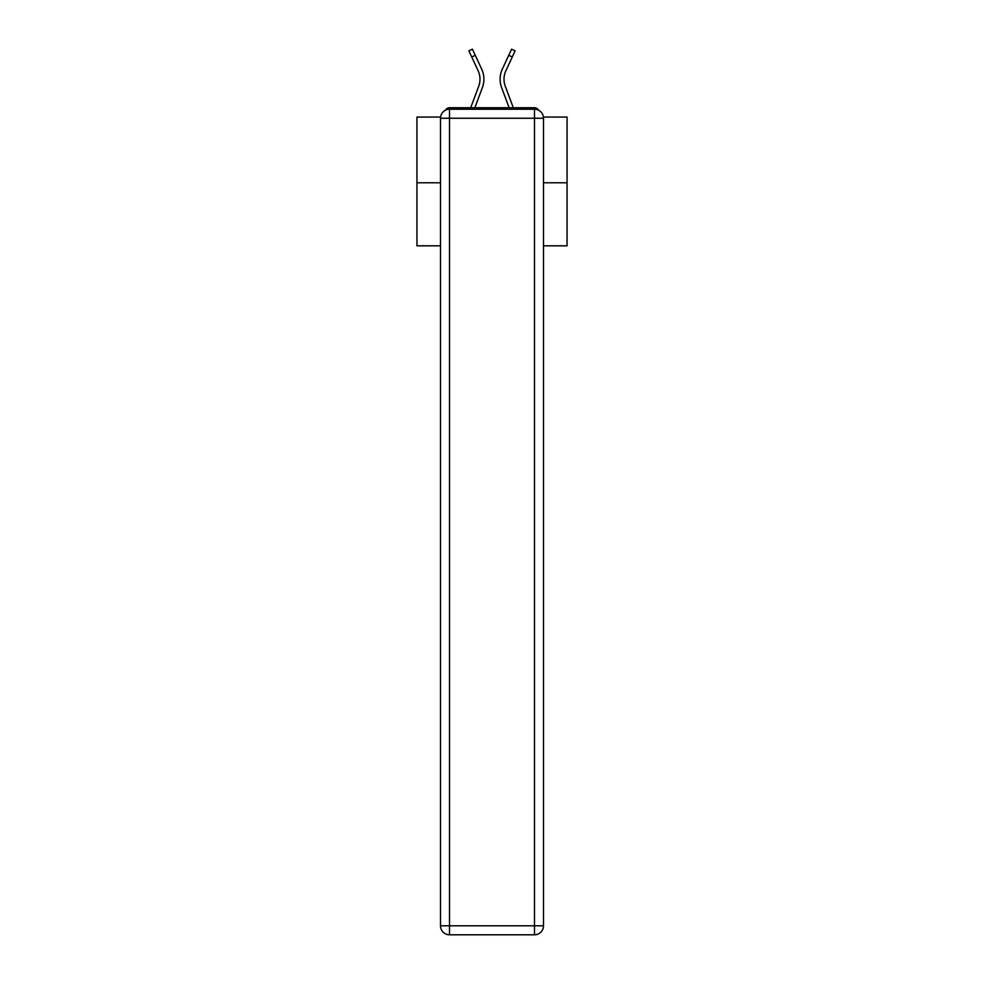 <?xml version="1.0" encoding="UTF-8"?>
<svg xmlns="http://www.w3.org/2000/svg" width="984" height="984" viewBox="0 0 984 984"><rect width="100%" height="100%" fill="white"/><g stroke="black" fill="none" stroke-linecap="round" stroke-linejoin="round"><path stroke-width="1.48" d="M543.402 117.047L567.055 117.047L567.055 245.828L543.488 245.828M440.512 182.79L416.945 182.79L416.945 245.828L440.512 245.828M416.945 182.79L416.945 117.047L440.598 117.047M567.055 182.79L543.488 182.79M538.482 110.183A4.502 4.502 0 0 0 534.484 107.736L449.516 107.736A4.502 4.502 0 0 0 445.518 110.183M534.484 107.736L515.419 107.736M468.581 107.736L449.516 107.736M482.381 87.625L474.866 107.736L482.381 87.625A24.022 24.022 0 0 0 481.668 69.114L475.272 55.325L471.73 56.974L468.888 50.848L472.418 49.2L475.272 55.325M471.73 56.974L478.126 70.75A20.111 20.111 0 0 1 478.716 86.26L470.696 107.736L478.716 86.26A20.111 20.111 0 0 0 479.995 79.224A20.111 20.111 0 0 1 478.716 86.26A20.111 20.111 0 0 0 479.995 79.224A20.111 20.111 0 0 1 478.716 86.26A20.111 20.111 0 0 0 479.995 79.224A20.111 20.111 0 0 1 478.716 86.26A20.111 20.111 0 0 0 479.995 79.224A20.111 20.111 0 0 1 478.716 86.26A20.111 20.111 0 0 0 479.995 79.224A20.111 20.111 0 0 1 478.716 86.26A20.111 20.111 0 0 0 479.995 79.224A20.111 20.111 0 0 1 478.716 86.26A20.111 20.111 0 0 0 479.995 79.224A20.111 20.111 0 0 1 478.716 86.26A20.111 20.111 0 0 0 479.995 79.224A20.111 20.111 0 0 1 478.716 86.26A20.111 20.111 0 0 0 479.995 79.224A20.111 20.111 0 0 1 478.716 86.26A20.111 20.111 0 0 0 479.995 79.224A20.111 20.111 0 0 1 478.716 86.26A20.111 20.111 0 0 0 479.995 79.224A20.111 20.111 0 0 1 478.716 86.26A20.111 20.111 0 0 0 479.995 79.224A20.111 20.111 0 0 1 478.716 86.26A20.111 20.111 0 0 0 479.995 79.224A20.111 20.111 0 0 1 478.716 86.26M504.005 79.224A20.111 20.111 0 0 0 505.284 86.26L513.304 107.736L505.284 86.26A20.111 20.111 0 0 1 504.005 79.224A20.111 20.111 0 0 0 505.284 86.26A20.111 20.111 0 0 1 504.005 79.224A20.111 20.111 0 0 0 505.284 86.26A20.111 20.111 0 0 1 504.005 79.224A20.111 20.111 0 0 0 505.284 86.26A20.111 20.111 0 0 1 504.005 79.224A20.111 20.111 0 0 0 505.284 86.26A20.111 20.111 0 0 1 504.005 79.224A20.111 20.111 0 0 0 505.284 86.26A20.111 20.111 0 0 1 504.005 79.224A20.111 20.111 0 0 0 505.284 86.26A20.111 20.111 0 0 1 504.005 79.224A20.111 20.111 0 0 0 505.284 86.26A20.111 20.111 0 0 1 504.005 79.224A20.111 20.111 0 0 0 505.284 86.26A20.111 20.111 0 0 1 504.005 79.224A20.111 20.111 0 0 0 505.284 86.26A20.111 20.111 0 0 1 504.005 79.224A20.111 20.111 0 0 0 505.284 86.26A20.111 20.111 0 0 1 504.005 79.224A20.111 20.111 0 0 0 505.284 86.26A20.111 20.111 0 0 1 504.005 79.224A20.111 20.111 0 0 0 505.284 86.26A20.111 20.111 0 0 1 504.005 79.224A20.111 20.111 0 0 0 505.284 86.26A20.111 20.111 0 0 1 505.874 70.75A20.111 20.111 0 0 0 504.005 79.224A20.111 20.111 0 0 1 505.874 70.75A20.111 20.111 0 0 0 504.005 79.224A20.111 20.111 0 0 1 505.874 70.75A20.111 20.111 0 0 0 504.005 79.224A20.111 20.111 0 0 1 505.874 70.75A20.111 20.111 0 0 0 504.005 79.224A20.111 20.111 0 0 1 505.874 70.75A20.111 20.111 0 0 0 504.005 79.224A20.111 20.111 0 0 1 505.874 70.75A20.111 20.111 0 0 0 504.005 79.224A20.111 20.111 0 0 1 505.874 70.75A20.111 20.111 0 0 0 504.005 79.224A20.111 20.111 0 0 1 505.874 70.75A20.111 20.111 0 0 0 504.005 79.224A20.111 20.111 0 0 1 505.874 70.75A20.111 20.111 0 0 0 504.005 79.224A20.111 20.111 0 0 1 505.874 70.75A20.111 20.111 0 0 0 504.005 79.224A20.111 20.111 0 0 1 505.874 70.75A20.111 20.111 0 0 0 504.005 79.224A20.111 20.111 0 0 1 505.874 70.75A20.111 20.111 0 0 0 504.005 79.224A20.111 20.111 0 0 1 505.874 70.75A20.111 20.111 0 0 0 504.005 79.224A20.111 20.111 0 0 1 505.874 70.75A20.111 20.111 0 0 0 504.005 79.224M501.619 87.625L509.134 107.736L501.619 87.625A24.022 24.022 0 0 1 502.332 69.114L511.582 49.2L515.112 50.848L505.874 70.75M449.516 109.236L534.484 109.236A9.004 9.004 0 0 1 543.488 118.252L543.488 925.796A9.004 9.004 0 0 1 534.484 934.8L449.516 934.8L449.516 925.796L534.484 925.796L534.484 118.252L449.516 118.252L449.516 925.796L440.512 925.796L440.512 118.252L449.516 118.252L449.516 109.236A9.004 9.004 0 0 0 440.512 118.252A9.004 9.004 0 0 1 449.516 109.236M440.512 925.796A9.004 9.004 0 0 0 449.516 934.8A9.004 9.004 0 0 1 440.512 925.796M478.126 70.75A20.111 20.111 0 0 1 479.995 79.224A20.111 20.111 0 0 0 478.126 70.75A20.111 20.111 0 0 1 479.995 79.224A20.111 20.111 0 0 0 478.126 70.75A20.111 20.111 0 0 1 479.995 79.224A20.111 20.111 0 0 0 478.126 70.75A20.111 20.111 0 0 1 479.995 79.224A20.111 20.111 0 0 0 478.126 70.75A20.111 20.111 0 0 1 479.995 79.224A20.111 20.111 0 0 0 478.126 70.75A20.111 20.111 0 0 1 479.995 79.224A20.111 20.111 0 0 0 478.126 70.75A20.111 20.111 0 0 1 479.995 79.224A20.111 20.111 0 0 0 478.126 70.75A20.111 20.111 0 0 1 479.995 79.224A20.111 20.111 0 0 0 478.126 70.75A20.111 20.111 0 0 1 479.995 79.224A20.111 20.111 0 0 0 478.126 70.75A20.111 20.111 0 0 1 479.995 79.224A20.111 20.111 0 0 0 478.126 70.75A20.111 20.111 0 0 1 479.995 79.224A20.111 20.111 0 0 0 478.126 70.75A20.111 20.111 0 0 1 479.995 79.224A20.111 20.111 0 0 0 478.126 70.75A20.111 20.111 0 0 1 479.995 79.224A20.111 20.111 0 0 0 478.126 70.75A20.111 20.111 0 0 1 479.995 79.224M534.484 934.8A9.004 9.004 0 0 0 543.488 925.796L534.484 925.796L534.484 934.8M543.488 118.252A9.004 9.004 0 0 0 534.484 109.236L534.484 118.252L543.488 118.252M512.27 56.974L508.728 55.325"/></g></svg>
